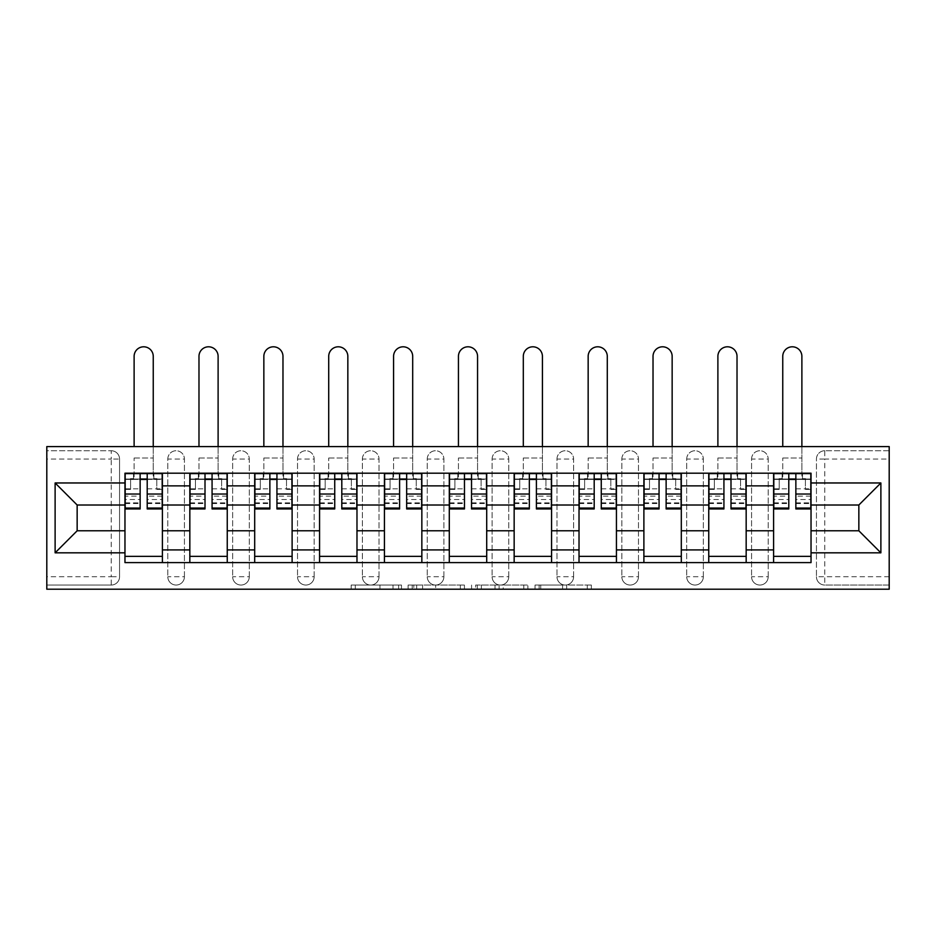 <?xml version="1.0" encoding="UTF-8"?>
<svg xmlns="http://www.w3.org/2000/svg" width="936" height="936" viewBox="0 0 936 936"><rect width="100%" height="100%" fill="white"/><g stroke="black" fill="none" stroke-linecap="round" stroke-linejoin="round"><path stroke-width="0.7" stroke-dasharray="4.68 3.51" d="M401.474 589.2L355.259 589.2L401.474 589.2L401.474 585.047L379.946 585.047L379.946 589.2L379.946 585.047L401.474 585.047L401.474 589.2L401.474 585.047L379.946 585.047L379.946 589.2L379.946 585.047L401.474 585.047L355.259 585.047L401.474 585.047M751.573 459.061A8.319 8.319 0 0 1 759.892 450.742A8.319 8.319 0 0 1 768.199 459.061A8.319 8.319 0 0 0 759.892 450.742A8.319 8.319 0 0 0 751.573 459.061L751.573 576.728A8.319 8.319 0 0 0 759.892 585.047A8.319 8.319 0 0 0 768.199 576.728L768.199 459.061A8.319 8.319 0 0 0 759.892 450.742A8.319 8.319 0 0 0 751.573 459.061L751.573 576.728A8.319 8.319 0 0 0 759.892 585.047A8.319 8.319 0 0 0 768.199 576.728L768.199 459.061L751.573 459.061M686.708 459.061A8.319 8.319 0 0 1 695.027 450.742A8.319 8.319 0 0 1 703.345 459.061A8.319 8.319 0 0 0 695.027 450.742A8.319 8.319 0 0 0 686.708 459.061L686.708 576.728A8.319 8.319 0 0 0 695.027 585.047A8.319 8.319 0 0 0 703.345 576.728L703.345 459.061A8.319 8.319 0 0 0 695.027 450.742A8.319 8.319 0 0 0 686.708 459.061L686.708 576.728A8.319 8.319 0 0 0 695.027 585.047A8.319 8.319 0 0 0 703.345 576.728L703.345 459.061L686.708 459.061M621.843 459.061A8.319 8.319 0 0 1 630.162 450.742A8.319 8.319 0 0 1 638.481 459.061A8.319 8.319 0 0 0 630.162 450.742A8.319 8.319 0 0 0 621.843 459.061L621.843 576.728A8.319 8.319 0 0 0 630.162 585.047A8.319 8.319 0 0 0 638.481 576.728L638.481 459.061A8.319 8.319 0 0 0 630.162 450.742A8.319 8.319 0 0 0 621.843 459.061L621.843 576.728A8.319 8.319 0 0 0 630.162 585.047A8.319 8.319 0 0 0 638.481 576.728L638.481 459.061L621.843 459.061M556.978 459.061A8.319 8.319 0 0 1 565.297 450.742A8.319 8.319 0 0 1 573.616 459.061A8.319 8.319 0 0 0 565.297 450.742A8.319 8.319 0 0 0 556.978 459.061L556.978 576.728A8.319 8.319 0 0 0 565.297 585.047A8.319 8.319 0 0 0 573.616 576.728L573.616 459.061A8.319 8.319 0 0 0 565.297 450.742A8.319 8.319 0 0 0 556.978 459.061L556.978 576.728A8.319 8.319 0 0 0 565.297 585.047A8.319 8.319 0 0 0 573.616 576.728L573.616 459.061L556.978 459.061M492.114 459.061A8.319 8.319 0 0 1 500.432 450.742A8.319 8.319 0 0 1 508.751 459.061A8.319 8.319 0 0 0 500.432 450.742A8.319 8.319 0 0 0 492.114 459.061L492.114 576.728A8.319 8.319 0 0 0 500.432 585.047A8.319 8.319 0 0 0 508.751 576.728L508.751 459.061A8.319 8.319 0 0 0 500.432 450.742A8.319 8.319 0 0 0 492.114 459.061L492.114 576.728A8.319 8.319 0 0 0 500.432 585.047A8.319 8.319 0 0 0 508.751 576.728L508.751 459.061L492.114 459.061M427.249 459.061A8.319 8.319 0 0 1 435.568 450.742A8.319 8.319 0 0 1 443.886 459.061A8.319 8.319 0 0 0 435.568 450.742A8.319 8.319 0 0 0 427.249 459.061L427.249 576.728A8.319 8.319 0 0 0 435.568 585.047A8.319 8.319 0 0 0 443.886 576.728L443.886 459.061A8.319 8.319 0 0 0 435.568 450.742A8.319 8.319 0 0 0 427.249 459.061L427.249 576.728A8.319 8.319 0 0 0 435.568 585.047A8.319 8.319 0 0 0 443.886 576.728L443.886 459.061L427.249 459.061M362.384 459.061A8.319 8.319 0 0 1 370.703 450.742A8.319 8.319 0 0 1 379.021 459.061A8.319 8.319 0 0 0 370.703 450.742A8.319 8.319 0 0 0 362.384 459.061L362.384 576.728A8.319 8.319 0 0 0 370.703 585.047A8.319 8.319 0 0 0 379.021 576.728L379.021 459.061A8.319 8.319 0 0 0 370.703 450.742A8.319 8.319 0 0 0 362.384 459.061L362.384 576.728A8.319 8.319 0 0 0 370.703 585.047A8.319 8.319 0 0 0 379.021 576.728L379.021 459.061L362.384 459.061M297.519 459.061A8.319 8.319 0 0 1 305.838 450.742A8.319 8.319 0 0 1 314.157 459.061A8.319 8.319 0 0 0 305.838 450.742A8.319 8.319 0 0 0 297.519 459.061L297.519 576.728A8.319 8.319 0 0 0 305.838 585.047A8.319 8.319 0 0 0 314.157 576.728L314.157 459.061A8.319 8.319 0 0 0 305.838 450.742A8.319 8.319 0 0 0 297.519 459.061L297.519 576.728A8.319 8.319 0 0 0 305.838 585.047A8.319 8.319 0 0 0 314.157 576.728L314.157 459.061L297.519 459.061M232.654 459.061A8.319 8.319 0 0 1 240.973 450.742A8.319 8.319 0 0 1 249.292 459.061A8.319 8.319 0 0 0 240.973 450.742A8.319 8.319 0 0 0 232.654 459.061L232.654 576.728A8.319 8.319 0 0 0 240.973 585.047A8.319 8.319 0 0 0 249.292 576.728L249.292 459.061A8.319 8.319 0 0 0 240.973 450.742A8.319 8.319 0 0 0 232.654 459.061L232.654 576.728A8.319 8.319 0 0 0 240.973 585.047A8.319 8.319 0 0 0 249.292 576.728L249.292 459.061L232.654 459.061M167.801 459.061A8.319 8.319 0 0 1 176.108 450.742A8.319 8.319 0 0 1 184.427 459.061A8.319 8.319 0 0 0 176.108 450.742A8.319 8.319 0 0 0 167.801 459.061L167.801 576.728A8.319 8.319 0 0 0 176.108 585.047A8.319 8.319 0 0 0 184.427 576.728L184.427 459.061A8.319 8.319 0 0 0 176.108 450.742A8.319 8.319 0 0 0 167.801 459.061L167.801 576.728A8.319 8.319 0 0 0 176.108 585.047A8.319 8.319 0 0 0 184.427 576.728L184.427 459.061L167.801 459.061M587.281 589.2L539.113 589.2L587.281 589.2L587.281 585.047L566.666 585.047L591.353 585.047L591.353 589.2L591.353 585.047L539.113 585.047L591.353 585.047L591.353 589.2L591.353 585.047L587.281 585.047L587.281 589.2M562.583 589.2L540.751 589.2L562.583 589.2L562.583 585.047L566.666 585.047L562.583 585.047L562.583 589.2L562.583 585.047L540.751 585.047L540.751 589.2L540.751 585.047L562.583 585.047L562.583 589.2M535.041 589.2L539.113 589.2L535.041 589.2L535.041 585.047L539.113 585.047L535.041 585.047L535.041 589.2M351.175 589.2L355.259 589.2L351.175 589.2L351.175 585.047L355.259 585.047L351.175 585.047L351.175 589.2M889.2 576.728L824.756 576.728L824.756 585.047L889.2 585.047L889.2 589.2L46.8 589.2L46.8 585.047L111.244 585.047A8.319 8.319 0 0 0 119.562 576.728L119.562 459.061A8.319 8.319 0 0 0 111.244 450.742A8.319 8.319 0 0 1 119.562 459.061A8.319 8.319 0 0 0 111.244 450.742L46.8 450.742L46.8 446.589L889.2 446.589L889.2 450.742L824.756 450.742A8.319 8.319 0 0 0 816.438 459.061L816.438 576.728A8.319 8.319 0 0 0 824.756 585.047A8.319 8.319 0 0 1 816.438 576.728A8.319 8.319 0 0 0 824.756 585.047L889.2 585.047L889.2 450.742L824.756 450.742A8.319 8.319 0 0 0 816.438 459.061L816.438 576.728L824.756 576.728L824.756 459.061L889.2 459.061M464.431 589.2L460.348 589.2L464.431 589.2L464.431 585.047L464.431 589.2M412.191 589.2L460.348 589.2L408.108 589.2L412.191 589.2L412.191 585.047L464.431 585.047L408.108 585.047L408.108 589.2L408.108 585.047L412.191 585.047L412.191 589.2M475.652 589.2L527.892 589.2L471.568 589.2L475.652 589.2L475.652 585.047L527.892 585.047L527.892 589.2L527.892 585.047L503.205 585.047L503.205 589.2M46.8 576.728L46.8 585.047L111.244 585.047A8.319 8.319 0 0 0 119.562 576.728L119.562 459.061L111.244 459.061L111.244 576.728L46.8 576.728L46.8 459.061L111.244 459.061L111.244 450.742L46.8 450.742L46.8 459.061M773.604 473.195L811.032 473.195L811.032 479.431L773.604 479.431L773.604 473.195L746.167 473.195L746.167 479.431L708.751 479.431L708.751 473.195L681.303 473.195L681.303 479.431L643.886 479.431L643.886 473.195L616.438 473.195L616.438 479.431L579.021 479.431L579.021 473.195L551.573 473.195L551.573 479.431L514.156 479.431L514.156 473.195L486.708 473.195L486.708 479.431L449.292 479.431L449.292 473.195L421.844 473.195L421.844 479.431L384.427 479.431L384.427 473.195L356.979 473.195L356.979 479.431L319.562 479.431L319.562 473.195L292.114 473.195L292.114 479.431L254.697 479.431L254.697 473.195L227.249 473.195L227.249 479.431L189.832 479.431L189.832 473.195L162.396 473.195L162.396 479.431L124.968 479.431L124.968 556.358L162.396 556.358L162.396 479.431M162.396 556.358L162.396 562.595L189.832 562.595L189.832 556.358L227.249 556.358L227.249 479.431M189.832 479.431L189.832 556.358M227.249 556.358L227.249 562.595L254.697 562.595L254.697 556.358L292.114 556.358L292.114 479.431M254.697 479.431L254.697 556.358M292.114 556.358L292.114 562.595L319.562 562.595L319.562 556.358L356.979 556.358L356.979 479.431M319.562 479.431L319.562 556.358M356.979 556.358L356.979 562.595L384.427 562.595L384.427 556.358L421.844 556.358L421.844 479.431M384.427 479.431L384.427 556.358M421.844 556.358L421.844 562.595L449.292 562.595L449.292 556.358L486.708 556.358L486.708 479.431M449.292 479.431L449.292 556.358M486.708 556.358L486.708 562.595L514.156 562.595L514.156 556.358L551.573 556.358L551.573 479.431M514.156 479.431L514.156 556.358M551.573 556.358L551.573 562.595L579.021 562.595L579.021 556.358L616.438 556.358L616.438 479.431M579.021 479.431L579.021 556.358M616.438 556.358L616.438 562.595L643.886 562.595L643.886 556.358L681.303 556.358L681.303 479.431M643.886 479.431L643.886 556.358M681.303 556.358L681.303 562.595L708.751 562.595L708.751 556.358L746.167 556.358L746.167 479.431M708.751 479.431L708.751 556.358M746.167 556.358L746.167 562.595L773.604 562.595L773.604 556.358L811.032 556.358L811.032 479.431M773.604 479.431L773.604 556.358M746.167 530.782L773.604 530.782M681.303 530.782L708.751 530.782M616.438 530.782L643.886 530.782M551.573 530.782L579.021 530.782M486.708 530.782L514.156 530.782M421.844 530.782L449.292 530.782M356.979 530.782L384.427 530.782M292.114 530.782L319.562 530.782M227.249 530.782L254.697 530.782M162.396 530.782L189.832 530.782M773.604 505.007L746.167 505.007M708.751 505.007L681.303 505.007M643.886 505.007L616.438 505.007M579.021 505.007L551.573 505.007M514.156 505.007L486.708 505.007M449.292 505.007L421.844 505.007M384.427 505.007L356.979 505.007M319.562 505.007L292.114 505.007M254.697 505.007L227.249 505.007M189.832 505.007L162.396 505.007M124.968 505.007L77.15 505.007L77.15 530.782L124.968 530.782M811.032 530.782L858.85 530.782L858.85 505.007L811.032 505.007M162.396 562.595L124.968 562.595L124.968 556.358M124.968 479.431L124.968 473.195L162.396 473.195M189.832 473.195L227.249 473.195M254.697 473.195L292.114 473.195M319.562 473.195L356.979 473.195M384.427 473.195L421.844 473.195M449.292 473.195L486.708 473.195M514.156 473.195L551.573 473.195M579.021 473.195L616.438 473.195M643.886 473.195L681.303 473.195M708.751 473.195L746.167 473.195M811.032 556.358L811.032 562.595L773.604 562.595M746.167 562.595L708.751 562.595M681.303 562.595L643.886 562.595M616.438 562.595L579.021 562.595M551.573 562.595L514.156 562.595M486.708 562.595L449.292 562.595M421.844 562.595L384.427 562.595M356.979 562.595L319.562 562.595M292.114 562.595L254.697 562.595M227.249 562.595L189.832 562.595M125.178 479.431L140.143 479.431M147.209 479.431L162.185 479.431M768.199 576.728A8.319 8.319 0 0 1 759.892 585.047A8.319 8.319 0 0 1 751.573 576.728L768.199 576.728M703.345 576.728A8.319 8.319 0 0 1 695.027 585.047A8.319 8.319 0 0 1 686.708 576.728L703.345 576.728M638.481 576.728A8.319 8.319 0 0 1 630.162 585.047A8.319 8.319 0 0 1 621.843 576.728L638.481 576.728M573.616 576.728A8.319 8.319 0 0 1 565.297 585.047A8.319 8.319 0 0 1 556.978 576.728L573.616 576.728M508.751 576.728A8.319 8.319 0 0 1 500.432 585.047A8.319 8.319 0 0 1 492.114 576.728L508.751 576.728M443.886 576.728A8.319 8.319 0 0 1 435.568 585.047A8.319 8.319 0 0 1 427.249 576.728L443.886 576.728M379.021 576.728A8.319 8.319 0 0 1 370.703 585.047A8.319 8.319 0 0 1 362.384 576.728L379.021 576.728M314.157 576.728A8.319 8.319 0 0 1 305.838 585.047A8.319 8.319 0 0 1 297.519 576.728L314.157 576.728M249.292 576.728A8.319 8.319 0 0 1 240.973 585.047A8.319 8.319 0 0 1 232.654 576.728L249.292 576.728M184.427 576.728A8.319 8.319 0 0 1 176.108 585.047A8.319 8.319 0 0 1 167.801 576.728L184.427 576.728M190.043 479.431L205.007 479.431M212.074 479.431L227.05 479.431M254.908 479.431L269.872 479.431M276.939 479.431L291.915 479.431M319.773 479.431L334.737 479.431M341.804 479.431L356.78 479.431M384.637 479.431L399.602 479.431M406.669 479.431L421.645 479.431M449.502 479.431L464.467 479.431M471.533 479.431L486.498 479.431M514.355 479.431L529.331 479.431M536.398 479.431L551.362 479.431M579.22 479.431L594.196 479.431M601.263 479.431L616.227 479.431M644.085 479.431L659.061 479.431M666.128 479.431L681.092 479.431M708.95 479.431L723.926 479.431M730.993 479.431L745.957 479.431M773.815 479.431L788.791 479.431M795.857 479.431L810.822 479.431M416.672 589.2L422.592 589.2L416.672 589.2L416.672 585.047L413.817 585.047L413.817 589.2L413.817 585.047L422.592 585.047L416.672 585.047L416.672 589.2M422.592 589.2L435.661 589.2L422.592 589.2L422.592 585.047L435.661 585.047L435.661 589.2L435.661 585.047L422.592 585.047L422.592 589.2M475.652 585.047L499.122 585.047L499.122 589.2L499.122 585.047L495.039 585.047L499.122 585.047L499.122 589.2L499.122 585.047L503.205 585.047M477.29 585.047L477.29 589.2L477.29 585.047M471.568 585.047L471.568 589.2L471.568 585.047M134.117 446.589L134.117 356.359A9.559 9.559 -90.4 0 1 143.676 346.8A9.559 9.559 -90.4 0 1 153.247 356.359L153.247 473.195M133.497 473.616L133.497 479.021L134.117 479.021L134.117 473.616L125.178 473.616L125.178 489.411L130.584 489.411L130.584 479.021L125.178 479.021L130.584 479.021L125.178 479.021L125.178 503.545L125.178 496.15L140.143 496.15L140.143 503.545L140.143 473.616M162.185 496.15L147.209 496.15L147.209 479.021L162.185 479.021L156.78 479.021L162.185 479.021L162.185 508.95M156.78 479.021L156.78 489.411L162.185 489.411L156.78 489.411L156.78 479.021L162.185 479.021L162.185 473.616L153.247 473.616L153.247 479.021L153.867 479.021L153.867 473.616M147.209 496.15L147.209 499.52L162.185 499.52M147.209 499.52L147.209 508.95M125.178 479.021L140.143 479.021L125.178 479.021L125.178 489.411L130.584 489.411L130.584 479.021M140.143 496.15L140.143 508.95M125.178 496.15L125.178 499.52L140.143 499.52M125.178 499.52L125.178 508.95M147.209 479.021L147.209 473.616M134.117 473.616L153.247 473.616L134.117 473.616M134.117 479.021L153.247 479.021L134.117 479.021L134.117 458.02L134.117 473.195M153.247 446.589L153.247 479.021M198.982 446.589L198.982 356.359A9.559 9.559 -90.4 0 1 208.541 346.8A9.559 9.559 -90.4 0 1 218.111 356.359L218.111 473.195M198.362 473.616L198.362 479.021L198.982 479.021L198.982 473.616L190.043 473.616L190.043 489.411L195.448 489.411L195.448 479.021L190.043 479.021L195.448 479.021L190.043 479.021L190.043 503.545L190.043 496.15L205.007 496.15L205.007 503.545L205.007 473.616M227.05 496.15L212.074 496.15L212.074 479.021L227.05 479.021L221.645 479.021L227.05 479.021L227.05 508.95M221.645 479.021L221.645 489.411L227.05 489.411L221.645 489.411L221.645 479.021L227.05 479.021L227.05 473.616L218.111 473.616L218.111 479.021L218.731 479.021L218.731 473.616M212.074 496.15L212.074 499.52L227.05 499.52M212.074 499.52L212.074 508.95M190.043 479.021L205.007 479.021L190.043 479.021L190.043 489.411L195.448 489.411L195.448 479.021M205.007 496.15L205.007 508.95M190.043 496.15L190.043 499.52L205.007 499.52M190.043 499.52L190.043 508.95M212.074 479.021L212.074 473.616M198.982 473.616L218.111 473.616L198.982 473.616M198.982 479.021L218.111 479.021L198.982 479.021L198.982 458.02L198.982 473.195M218.111 446.589L218.111 479.021M263.847 446.589L263.847 356.359A9.559 9.559 -90.4 0 1 273.406 346.8A9.559 9.559 -90.4 0 1 282.976 356.359L282.976 473.195M263.227 473.616L263.227 479.021L263.847 479.021L263.847 473.616L254.908 473.616L254.908 489.411L260.313 489.411L260.313 479.021L254.908 479.021L260.313 479.021L254.908 479.021L254.908 503.545L254.908 496.15L269.872 496.15L269.872 503.545L269.872 473.616M291.915 496.15L276.939 496.15L276.939 479.021L291.915 479.021L286.51 479.021L291.915 479.021L291.915 508.95M286.51 479.021L286.51 489.411L291.915 489.411L286.51 489.411L286.51 479.021L291.915 479.021L291.915 473.616L282.976 473.616L282.976 479.021L283.596 479.021L283.596 473.616M276.939 496.15L276.939 499.52L291.915 499.52M276.939 499.52L276.939 508.95M254.908 479.021L269.872 479.021L254.908 479.021L254.908 489.411L260.313 489.411L260.313 479.021M269.872 496.15L269.872 508.95M254.908 496.15L254.908 499.52L269.872 499.52M254.908 499.52L254.908 508.95M276.939 479.021L276.939 473.616M263.847 473.616L282.976 473.616L263.847 473.616M263.847 479.021L282.976 479.021L263.847 479.021L263.847 458.02L263.847 473.195M282.976 446.589L282.976 479.021M328.711 446.589L328.711 356.359A9.559 9.559 -90.4 0 1 338.27 346.8A9.559 9.559 -90.4 0 1 347.841 356.359L347.841 473.195M328.08 473.616L328.08 479.021L328.711 479.021L328.711 473.616L319.773 473.616L319.773 489.411L325.178 489.411L325.178 479.021L319.773 479.021L325.178 479.021L319.773 479.021L319.773 503.545L319.773 496.15L334.737 496.15L334.737 503.545L334.737 473.616M356.78 496.15L341.804 496.15L341.804 479.021L356.78 479.021L351.374 479.021L356.78 479.021L356.78 508.95M351.374 479.021L351.374 489.411L356.78 489.411L351.374 489.411L351.374 479.021L356.78 479.021L356.78 473.616L347.841 473.616L347.841 479.021L348.461 479.021L348.461 473.616M341.804 496.15L341.804 499.52L356.78 499.52M341.804 499.52L341.804 508.95M319.773 479.021L334.737 479.021L319.773 479.021L319.773 489.411L325.178 489.411L325.178 479.021M334.737 496.15L334.737 508.95M319.773 496.15L319.773 499.52L334.737 499.52M319.773 499.52L319.773 508.95M341.804 479.021L341.804 473.616M328.711 473.616L347.841 473.616L328.711 473.616M328.711 479.021L347.841 479.021L328.711 479.021L328.711 458.02L328.711 473.195M347.841 446.589L347.841 479.021M393.576 446.589L393.576 356.359A9.559 9.559 -90.4 0 1 403.135 346.8A9.559 9.559 -90.4 0 1 412.694 356.359L412.694 473.195M392.945 473.616L392.945 479.021L393.576 479.021L393.576 473.616L384.637 473.616L384.637 489.411L390.043 489.411L390.043 479.021L384.637 479.021L390.043 479.021L384.637 479.021L384.637 503.545L384.637 496.15L399.602 496.15L399.602 503.545L399.602 473.616M421.645 496.15L406.669 496.15L406.669 479.021L421.645 479.021L416.239 479.021L421.645 479.021L421.645 508.95M416.239 479.021L416.239 489.411L421.645 489.411L416.239 489.411L416.239 479.021L421.645 479.021L421.645 473.616L412.694 473.616L412.694 479.021L413.326 479.021L413.326 473.616M406.669 496.15L406.669 499.52L421.645 499.52M406.669 499.52L406.669 508.95M384.637 479.021L399.602 479.021L384.637 479.021L384.637 489.411L390.043 489.411L390.043 479.021M399.602 496.15L399.602 508.95M384.637 496.15L384.637 499.52L399.602 499.52M384.637 499.52L384.637 508.95M406.669 479.021L406.669 473.616M393.576 473.616L412.694 473.616L393.576 473.616M393.576 479.021L412.694 479.021L393.576 479.021L393.576 458.02L393.576 473.195M412.694 446.589L412.694 479.021M458.441 446.589L458.441 356.359A9.559 9.559 -90.4 0 1 468 346.8A9.559 9.559 -90.4 0 1 477.559 356.359L477.559 473.195M457.809 473.616L457.809 479.021L458.441 479.021L458.441 473.616L449.502 473.616L449.502 489.411L454.908 489.411L454.908 479.021L449.502 479.021L454.908 479.021L449.502 479.021L449.502 503.545L449.502 496.15L464.467 496.15L464.467 503.545L464.467 473.616M486.498 496.15L471.533 496.15L471.533 479.021L486.498 479.021L481.092 479.021L486.498 479.021L486.498 508.95M481.092 479.021L481.092 489.411L486.498 489.411L481.092 489.411L481.092 479.021L486.498 479.021L486.498 473.616L477.559 473.616L477.559 479.021L478.191 479.021L478.191 473.616M471.533 496.15L471.533 499.52L486.498 499.52M471.533 499.52L471.533 508.95M449.502 479.021L464.467 479.021L449.502 479.021L449.502 489.411L454.908 489.411L454.908 479.021M464.467 496.15L464.467 508.95M449.502 496.15L449.502 499.52L464.467 499.52M449.502 499.52L449.502 508.95M471.533 479.021L471.533 473.616M458.441 473.616L477.559 473.616L458.441 473.616M458.441 479.021L477.559 479.021L458.441 479.021L458.441 458.02L458.441 473.195M477.559 446.589L477.559 479.021M523.306 446.589L523.306 356.359A9.559 9.559 -90.4 0 1 532.865 346.8A9.559 9.559 -90.4 0 1 542.424 356.359L542.424 473.195M522.674 473.616L522.674 479.021L523.306 479.021L523.306 473.616L514.355 473.616L514.355 489.411L519.761 489.411L519.761 479.021L514.355 479.021L519.761 479.021L514.355 479.021L514.355 503.545L514.355 496.15L529.331 496.15L529.331 503.545L529.331 473.616M551.362 496.15L536.398 496.15L536.398 479.021L551.362 479.021L545.957 479.021L551.362 479.021L551.362 508.95M545.957 479.021L545.957 489.411L551.362 489.411L545.957 489.411L545.957 479.021L551.362 479.021L551.362 473.616L542.424 473.616L542.424 479.021L543.055 479.021L543.055 473.616M536.398 496.15L536.398 499.52L551.362 499.52M536.398 499.52L536.398 508.95M514.355 479.021L529.331 479.021L514.355 479.021L514.355 489.411L519.761 489.411L519.761 479.021M529.331 496.15L529.331 508.95M514.355 496.15L514.355 499.52L529.331 499.52M514.355 499.52L514.355 508.95M536.398 479.021L536.398 473.616M523.306 473.616L542.424 473.616L523.306 473.616M523.306 479.021L542.424 479.021L523.306 479.021L523.306 458.02L523.306 473.195M542.424 446.589L542.424 479.021M588.159 446.589L588.159 356.359A9.559 9.559 -90.4 0 1 597.73 346.8A9.559 9.559 -90.4 0 1 607.288 356.359L607.288 473.195M587.539 473.616L587.539 479.021L588.159 479.021L588.159 473.616L579.22 473.616L579.22 489.411L584.626 489.411L584.626 479.021L579.22 479.021L584.626 479.021L579.22 479.021L579.22 503.545L579.22 496.15L594.196 496.15L594.196 503.545L594.196 473.616M616.227 496.15L601.263 496.15L601.263 479.021L616.227 479.021L610.822 479.021L616.227 479.021L616.227 508.95M610.822 479.021L610.822 489.411L616.227 489.411L610.822 489.411L610.822 479.021L616.227 479.021L616.227 473.616L607.288 473.616L607.288 479.021L607.92 479.021L607.92 473.616M601.263 496.15L601.263 499.52L616.227 499.52M601.263 499.52L601.263 508.95M579.22 479.021L594.196 479.021L579.22 479.021L579.22 489.411L584.626 489.411L584.626 479.021M594.196 496.15L594.196 508.95M579.22 496.15L579.22 499.52L594.196 499.52M579.22 499.52L579.22 508.95M601.263 479.021L601.263 473.616M588.159 473.616L607.288 473.616L588.159 473.616M588.159 479.021L607.288 479.021L588.159 479.021L588.159 458.02L588.159 473.195M607.288 446.589L607.288 479.021M653.024 446.589L653.024 356.359A9.559 9.559 -90.4 0 1 662.594 346.8A9.559 9.559 -90.4 0 1 672.153 356.359L672.153 473.195M652.404 473.616L652.404 479.021L653.024 479.021L653.024 473.616L644.085 473.616L644.085 489.411L649.49 489.411L649.49 479.021L644.085 479.021L649.49 479.021L644.085 479.021L644.085 503.545L644.085 496.15L659.061 496.15L659.061 503.545L659.061 473.616M681.092 496.15L666.128 496.15L666.128 479.021L681.092 479.021L675.687 479.021L681.092 479.021L681.092 508.95M675.687 479.021L675.687 489.411L681.092 489.411L675.687 489.411L675.687 479.021L681.092 479.021L681.092 473.616L672.153 473.616L672.153 479.021L672.773 479.021L672.773 473.616M666.128 496.15L666.128 499.52L681.092 499.52M666.128 499.52L666.128 508.95M644.085 479.021L659.061 479.021L644.085 479.021L644.085 489.411L649.49 489.411L649.49 479.021M659.061 496.15L659.061 508.95M644.085 496.15L644.085 499.52L659.061 499.52M644.085 499.52L644.085 508.95M666.128 479.021L666.128 473.616M653.024 473.616L672.153 473.616L653.024 473.616M653.024 479.021L672.153 479.021L653.024 479.021L653.024 458.02L653.024 473.195M672.153 446.589L672.153 479.021M717.889 446.589L717.889 356.359A9.559 9.559 -90.4 0 1 727.459 346.8A9.559 9.559 -90.4 0 1 737.018 356.359L737.018 473.195M717.268 473.616L717.268 479.021L717.889 479.021L717.889 473.616L708.95 473.616L708.95 489.411L714.355 489.411L714.355 479.021L708.95 479.021L714.355 479.021L708.95 479.021L708.95 503.545L708.95 496.15L723.926 496.15L723.926 503.545L723.926 473.616M745.957 496.15L730.993 496.15L730.993 479.021L745.957 479.021L740.552 479.021L745.957 479.021L745.957 508.95M740.552 479.021L740.552 489.411L745.957 489.411L740.552 489.411L740.552 479.021L745.957 479.021L745.957 473.616L737.018 473.616L737.018 479.021L737.638 479.021L737.638 473.616M730.993 496.15L730.993 499.52L745.957 499.52M730.993 499.52L730.993 508.95M708.95 479.021L723.926 479.021L708.95 479.021L708.95 489.411L714.355 489.411L714.355 479.021M723.926 496.15L723.926 508.95M708.95 496.15L708.95 499.52L723.926 499.52M708.95 499.52L708.95 508.95M730.993 479.021L730.993 473.616M717.889 473.616L737.018 473.616L717.889 473.616M717.889 479.021L737.018 479.021L717.889 479.021L717.889 458.02L717.889 473.195M737.018 446.589L737.018 479.021M782.753 446.589L782.753 356.359A9.559 9.559 -90.4 0 1 792.324 346.8A9.559 9.559 -90.4 0 1 801.883 356.359L801.883 473.195M782.133 473.616L782.133 479.021L782.753 479.021L782.753 473.616L773.815 473.616L773.815 489.411L779.22 489.411L779.22 479.021L773.815 479.021L779.22 479.021L773.815 479.021L773.815 503.545L773.815 496.15L788.791 496.15L788.791 503.545L788.791 473.616M810.822 496.15L795.857 496.15L795.857 479.021L810.822 479.021L805.416 479.021L810.822 479.021L810.822 508.95M805.416 479.021L805.416 489.411L810.822 489.411L805.416 489.411L805.416 479.021L810.822 479.021L810.822 473.616L801.883 473.616L801.883 479.021L802.503 479.021L802.503 473.616M795.857 496.15L795.857 499.52L810.822 499.52M795.857 499.52L795.857 508.95M773.815 479.021L788.791 479.021L773.815 479.021L773.815 489.411L779.22 489.411L779.22 479.021M788.791 496.15L788.791 508.95M773.815 496.15L773.815 499.52L788.791 499.52M773.815 499.52L773.815 508.95M795.857 479.021L795.857 473.616M782.753 473.616L801.883 473.616L782.753 473.616M782.753 479.021L801.883 479.021L782.753 479.021L782.753 458.02L782.753 473.195M801.883 446.589L801.883 479.021M398.619 585.047L398.619 589.2L398.619 585.047M111.244 585.047A8.319 8.319 0 0 0 119.562 576.728L111.244 576.728L111.244 585.047M824.756 450.742A8.319 8.319 0 0 0 816.438 459.061L824.756 459.061L824.756 450.742M393.003 585.047L393.003 589.2L393.003 585.047M355.259 585.047L355.259 589.2L355.259 585.047M460.348 585.047L460.348 589.2L460.348 585.047M523.809 585.047L523.809 589.2L523.809 585.047M495.039 585.047L495.039 589.2L495.039 585.047M481.361 585.047L481.361 589.2L481.361 585.047M566.666 585.047L566.666 589.2L566.666 585.047M539.113 585.047L539.113 589.2L539.113 585.047M147.209 488.826L162.185 488.826M147.209 502.866L162.185 502.866M125.178 488.826L140.143 488.826M125.178 502.866L140.143 502.866M134.117 458.02L153.247 458.02L134.117 458.02M212.074 488.826L227.05 488.826M212.074 502.866L227.05 502.866M190.043 488.826L205.007 488.826M190.043 502.866L205.007 502.866M198.982 458.02L218.111 458.02L198.982 458.02M276.939 488.826L291.915 488.826M276.939 502.866L291.915 502.866M254.908 488.826L269.872 488.826M254.908 502.866L269.872 502.866M263.847 458.02L282.976 458.02L263.847 458.02M341.804 488.826L356.78 488.826M341.804 502.866L356.78 502.866M319.773 488.826L334.737 488.826M319.773 502.866L334.737 502.866M328.711 458.02L347.841 458.02L328.711 458.02M406.669 488.826L421.645 488.826M406.669 502.866L421.645 502.866M384.637 488.826L399.602 488.826M384.637 502.866L399.602 502.866M393.576 458.02L412.694 458.02L393.576 458.02M471.533 488.826L486.498 488.826M471.533 502.866L486.498 502.866M449.502 488.826L464.467 488.826M449.502 502.866L464.467 502.866M458.441 458.02L477.559 458.02L458.441 458.02M536.398 488.826L551.362 488.826M536.398 502.866L551.362 502.866M514.355 488.826L529.331 488.826M514.355 502.866L529.331 502.866M523.306 458.02L542.424 458.02L523.306 458.02M601.263 488.826L616.227 488.826M601.263 502.866L616.227 502.866M579.22 488.826L594.196 488.826M579.22 502.866L594.196 502.866M588.159 458.02L607.288 458.02L588.159 458.02M666.128 488.826L681.092 488.826M666.128 502.866L681.092 502.866M644.085 488.826L659.061 488.826M644.085 502.866L659.061 502.866M653.024 458.02L672.153 458.02L653.024 458.02M730.993 488.826L745.957 488.826M730.993 502.866L745.957 502.866M708.95 488.826L723.926 488.826M708.95 502.866L723.926 502.866M717.889 458.02L737.018 458.02L717.889 458.02M795.857 488.826L810.822 488.826M795.857 502.866L810.822 502.866M773.815 488.826L788.791 488.826M773.815 502.866L788.791 502.866M782.753 458.02L801.883 458.02L782.753 458.02M147.209 503.545L162.185 503.545M125.178 503.545L140.143 503.545M212.074 503.545L227.05 503.545M190.043 503.545L205.007 503.545M276.939 503.545L291.915 503.545M254.908 503.545L269.872 503.545M341.804 503.545L356.78 503.545M319.773 503.545L334.737 503.545M406.669 503.545L421.645 503.545M384.637 503.545L399.602 503.545M471.533 503.545L486.498 503.545M449.502 503.545L464.467 503.545M536.398 503.545L551.362 503.545M514.355 503.545L529.331 503.545M601.263 503.545L616.227 503.545M579.22 503.545L594.196 503.545M666.128 503.545L681.092 503.545M644.085 503.545L659.061 503.545M730.993 503.545L745.957 503.545M708.95 503.545L723.926 503.545M795.857 503.545L810.822 503.545M773.815 503.545L788.791 503.545"/><path stroke-width="1.4" d="M46.8 589.2L889.2 589.2L889.2 446.589L46.8 446.589L46.8 589.2M189.832 562.595L189.832 485.878L162.396 485.878L162.396 562.595M162.396 485.878L162.396 473.195M189.832 485.878L189.832 473.195M227.249 473.195L227.249 562.595M254.697 562.595L254.697 473.195M292.114 473.195L292.114 562.595M319.562 562.595L319.562 473.195M356.979 473.195L356.979 562.595M384.427 562.595L384.427 473.195M421.844 473.195L421.844 562.595M449.292 562.595L449.292 473.195M486.708 473.195L486.708 562.595M514.156 562.595L514.156 473.195M551.573 473.195L551.573 562.595M579.021 562.595L579.021 473.195M616.438 473.195L616.438 562.595M643.886 562.595L643.886 473.195M681.303 473.195L681.303 562.595M708.751 562.595L708.751 473.195M746.167 473.195L746.167 562.595M773.604 562.595L773.604 473.195M773.604 530.782L746.167 530.782M708.751 530.782L681.303 530.782M643.886 530.782L616.438 530.782M579.021 530.782L551.573 530.782M514.156 530.782L486.708 530.782M449.292 530.782L421.844 530.782M384.427 530.782L356.979 530.782M319.562 530.782L292.114 530.782M254.697 530.782L227.249 530.782M189.832 530.782L162.396 530.782M773.604 505.007L746.167 505.007M708.751 505.007L681.303 505.007M643.886 505.007L616.438 505.007M579.021 505.007L551.573 505.007M514.156 505.007L486.708 505.007M449.292 505.007L421.844 505.007M384.427 505.007L356.979 505.007M319.562 505.007L292.114 505.007M254.697 505.007L227.249 505.007M189.832 505.007L162.396 505.007M77.15 530.782L124.968 530.782L124.968 505.007L77.15 505.007L77.15 530.782L55.119 552.825L55.119 482.964L124.968 482.964L124.968 505.007M811.032 505.007L811.032 530.782L858.85 530.782L858.85 505.007L811.032 505.007L811.032 473.195L124.968 473.195L124.968 482.964M811.032 482.964L880.881 482.964L880.881 552.825L811.032 552.825L811.032 530.782M124.968 530.782L124.968 562.595L811.032 562.595L811.032 552.825M124.968 552.825L55.119 552.825M162.396 556.358L124.968 556.358M140.143 479.431L147.209 479.431M227.249 556.358L189.832 556.358M205.007 479.431L212.074 479.431M292.114 556.358L254.697 556.358M269.872 479.431L276.939 479.431M356.979 556.358L319.562 556.358M334.737 479.431L341.804 479.431M421.844 556.358L384.427 556.358M399.602 479.431L406.669 479.431M486.708 556.358L449.292 556.358M464.467 479.431L471.533 479.431M551.573 556.358L514.156 556.358M529.331 479.431L536.398 479.431M616.438 556.358L579.021 556.358M594.196 479.431L601.263 479.431M681.303 556.358L643.886 556.358M659.061 479.431L666.128 479.431M746.167 556.358L708.751 556.358M723.926 479.431L730.993 479.431M811.032 556.358L773.604 556.358M788.791 479.431L795.857 479.431M55.119 482.964L77.15 505.007M858.85 530.782L880.881 552.825M858.85 505.007L880.881 482.964M153.247 446.589L153.247 356.359A9.559 9.559 89.6 0 0 143.676 346.8A9.559 9.559 89.6 0 0 134.117 356.359L134.117 446.589M147.209 508.95L147.209 473.616L162.185 473.616L162.185 508.95L147.209 508.95M140.143 479.021L147.209 479.021M130.584 479.021L133.497 479.021M153.867 479.021L156.78 479.021M140.143 473.616L125.178 473.616L125.178 508.95L140.143 508.95L140.143 473.616L147.209 473.616M218.111 446.589L218.111 356.359A9.559 9.559 89.6 0 0 208.541 346.8A9.559 9.559 89.6 0 0 198.982 356.359L198.982 446.589M212.074 508.95L212.074 473.616L227.05 473.616L227.05 508.95L212.074 508.95M205.007 479.021L212.074 479.021M195.448 479.021L198.362 479.021M218.731 479.021L221.645 479.021M205.007 473.616L190.043 473.616L190.043 508.95L205.007 508.95L205.007 473.616L212.074 473.616M282.976 446.589L282.976 356.359A9.559 9.559 89.6 0 0 273.406 346.8A9.559 9.559 89.6 0 0 263.847 356.359L263.847 446.589M276.939 508.95L276.939 473.616L291.915 473.616L291.915 508.95L276.939 508.95M269.872 479.021L276.939 479.021M260.313 479.021L263.227 479.021M283.596 479.021L286.51 479.021M269.872 473.616L254.908 473.616L254.908 508.95L269.872 508.95L269.872 473.616L276.939 473.616M347.841 446.589L347.841 356.359A9.559 9.559 89.6 0 0 338.27 346.8A9.559 9.559 89.6 0 0 328.711 356.359L328.711 446.589M341.804 508.95L341.804 473.616L356.78 473.616L356.78 508.95L341.804 508.95M334.737 479.021L341.804 479.021M325.178 479.021L328.08 479.021M348.461 479.021L351.374 479.021M334.737 473.616L319.773 473.616L319.773 508.95L334.737 508.95L334.737 473.616L341.804 473.616M412.694 446.589L412.694 356.359A9.559 9.559 89.6 0 0 403.135 346.8A9.559 9.559 89.6 0 0 393.576 356.359L393.576 446.589M406.669 508.95L406.669 473.616L421.645 473.616L421.645 508.95L406.669 508.95M399.602 479.021L406.669 479.021M390.043 479.021L392.945 479.021M413.326 479.021L416.239 479.021M399.602 473.616L384.637 473.616L384.637 508.95L399.602 508.95L399.602 473.616L406.669 473.616M477.559 446.589L477.559 356.359A9.559 9.559 89.6 0 0 468 346.8A9.559 9.559 89.6 0 0 458.441 356.359L458.441 446.589M471.533 508.95L471.533 473.616L486.498 473.616L486.498 508.95L471.533 508.95M464.467 479.021L471.533 479.021M454.908 479.021L457.809 479.021M478.191 479.021L481.092 479.021M464.467 473.616L449.502 473.616L449.502 508.95L464.467 508.95L464.467 473.616L471.533 473.616M542.424 446.589L542.424 356.359A9.559 9.559 89.6 0 0 532.865 346.8A9.559 9.559 89.6 0 0 523.306 356.359L523.306 446.589M536.398 508.95L536.398 473.616L551.362 473.616L551.362 508.95L536.398 508.95M529.331 479.021L536.398 479.021M519.761 479.021L522.674 479.021M543.055 479.021L545.957 479.021M529.331 473.616L514.355 473.616L514.355 508.95L529.331 508.95L529.331 473.616L536.398 473.616M607.288 446.589L607.288 356.359A9.559 9.559 89.6 0 0 597.73 346.8A9.559 9.559 89.6 0 0 588.159 356.359L588.159 446.589M601.263 508.95L601.263 473.616L616.227 473.616L616.227 508.95L601.263 508.95M594.196 479.021L601.263 479.021M584.626 479.021L587.539 479.021M607.92 479.021L610.822 479.021M594.196 473.616L579.22 473.616L579.22 508.95L594.196 508.95L594.196 473.616L601.263 473.616M672.153 446.589L672.153 356.359A9.559 9.559 89.6 0 0 662.594 346.8A9.559 9.559 89.6 0 0 653.024 356.359L653.024 446.589M666.128 508.95L666.128 473.616L681.092 473.616L681.092 508.95L666.128 508.95M659.061 479.021L666.128 479.021M649.49 479.021L652.404 479.021M672.773 479.021L675.687 479.021M659.061 473.616L644.085 473.616L644.085 508.95L659.061 508.95L659.061 473.616L666.128 473.616M737.018 446.589L737.018 356.359A9.559 9.559 89.6 0 0 727.459 346.8A9.559 9.559 89.6 0 0 717.889 356.359L717.889 446.589M730.993 508.95L730.993 473.616L745.957 473.616L745.957 508.95L730.993 508.95M723.926 479.021L730.993 479.021M714.355 479.021L717.268 479.021M737.638 479.021L740.552 479.021M723.926 473.616L708.95 473.616L708.95 508.95L723.926 508.95L723.926 473.616L730.993 473.616M801.883 446.589L801.883 356.359A9.559 9.559 89.6 0 0 792.324 346.8A9.559 9.559 89.6 0 0 782.753 356.359L782.753 446.589M795.857 508.95L795.857 473.616L810.822 473.616L810.822 508.95L795.857 508.95M788.791 479.021L795.857 479.021M779.22 479.021L782.133 479.021M802.503 479.021L805.416 479.021M788.791 473.616L773.815 473.616L773.815 508.95L788.791 508.95L788.791 473.616L795.857 473.616M708.751 485.878L681.303 485.878M643.886 485.878L616.438 485.878M579.021 485.878L551.573 485.878M514.156 485.878L486.708 485.878M449.292 485.878L421.844 485.878M384.427 485.878L356.979 485.878M319.562 485.878L292.114 485.878M254.697 485.878L227.249 485.878M773.604 485.878L746.167 485.878M708.751 549.912L681.303 549.912M643.886 549.912L616.438 549.912M579.021 549.912L551.573 549.912M514.156 549.912L486.708 549.912M449.292 549.912L421.844 549.912M384.427 549.912L356.979 549.912M319.562 549.912L292.114 549.912M254.697 549.912L227.249 549.912M189.832 549.912L162.396 549.912M773.604 549.912L746.167 549.912M147.209 508.072L162.185 508.072M147.209 494.032L162.185 494.032M125.178 508.072L140.143 508.072M125.178 494.032L140.143 494.032M212.074 508.072L227.05 508.072M212.074 494.032L227.05 494.032M190.043 508.072L205.007 508.072M190.043 494.032L205.007 494.032M276.939 508.072L291.915 508.072M276.939 494.032L291.915 494.032M254.908 508.072L269.872 508.072M254.908 494.032L269.872 494.032M341.804 508.072L356.78 508.072M341.804 494.032L356.78 494.032M319.773 508.072L334.737 508.072M319.773 494.032L334.737 494.032M406.669 508.072L421.645 508.072M406.669 494.032L421.645 494.032M384.637 508.072L399.602 508.072M384.637 494.032L399.602 494.032M471.533 508.072L486.498 508.072M471.533 494.032L486.498 494.032M449.502 508.072L464.467 508.072M449.502 494.032L464.467 494.032M536.398 508.072L551.362 508.072M536.398 494.032L551.362 494.032M514.355 508.072L529.331 508.072M514.355 494.032L529.331 494.032M601.263 508.072L616.227 508.072M601.263 494.032L616.227 494.032M579.22 508.072L594.196 508.072M579.22 494.032L594.196 494.032M666.128 508.072L681.092 508.072M666.128 494.032L681.092 494.032M644.085 508.072L659.061 508.072M644.085 494.032L659.061 494.032M730.993 508.072L745.957 508.072M730.993 494.032L745.957 494.032M708.95 508.072L723.926 508.072M708.95 494.032L723.926 494.032M795.857 508.072L810.822 508.072M795.857 494.032L810.822 494.032M773.815 508.072L788.791 508.072M773.815 494.032L788.791 494.032"/></g></svg>

